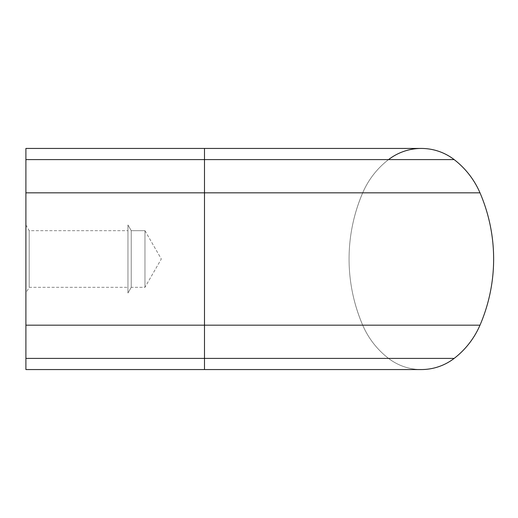 <?xml version="1.0" encoding="UTF-8"?>
<svg xmlns="http://www.w3.org/2000/svg" width="518" height="518" viewBox="0 0 518 518"><rect width="100%" height="100%" fill="white"/><g stroke="black" fill="none" stroke-linecap="round" stroke-linejoin="round"><path stroke-width="0.39" stroke-dasharray="2.59 1.94" d="M25.9 325.174L204.487 325.174L204.487 358.404L25.9 358.404L204.487 358.404L204.487 325.174L25.9 325.174L25.9 159.596L204.487 159.596L204.487 148.446L204.487 369.554L25.9 369.554L25.9 325.174L204.487 325.174L204.487 192.826L204.487 325.174L362.71 325.174A167.301 167.301 0 0 1 362.71 192.826A167.301 167.301 0 0 0 362.71 325.174A83.651 83.651 0 0 0 388.552 358.404A53.814 53.814 0 0 0 421.348 369.554A53.814 53.814 0 0 1 388.552 358.404A83.651 83.651 0 0 1 362.71 325.174A167.301 167.301 0 0 1 362.71 192.826A83.651 83.651 0 0 1 388.552 159.596A83.651 83.651 0 0 0 362.71 192.826A83.651 83.651 0 0 1 388.552 159.596A83.651 83.651 0 0 0 362.71 192.826L204.487 192.826L362.71 192.826M144.962 230.678L144.962 287.322L144.962 230.678L161.312 259L144.962 287.322L131.242 287.322L131.242 230.678L144.962 230.678L144.962 287.322L144.962 230.678L161.312 259L144.962 287.322L131.242 287.322L127.952 293.02L127.952 224.98L131.242 230.678L144.962 230.678M29.189 287.322L29.189 230.678L127.952 230.678L127.952 287.322L127.952 230.678L127.952 287.322L29.189 287.322L25.9 293.02L25.9 224.98L29.189 230.678L127.952 230.678L127.952 287.322L29.189 287.322L29.189 230.678L29.189 287.322L25.9 293.02L25.9 224.98L29.189 230.678L29.189 287.322M131.242 287.322L131.242 230.678L131.242 287.322L127.952 293.02L127.952 224.98L131.242 230.678L131.242 287.322M25.9 224.98L25.9 293.02L25.9 224.98M127.952 224.98L127.952 293.02L127.952 224.98M421.348 148.446A53.814 53.814 0 0 0 388.552 159.596A53.814 53.814 0 0 1 421.348 148.446L204.487 148.446L204.487 159.596L388.552 159.596L204.487 159.596L204.487 192.826L479.992 192.826A167.301 167.301 0 0 1 479.992 325.174A167.301 167.301 0 0 0 479.992 192.826A83.651 83.651 0 0 0 454.15 159.596A83.651 83.651 0 0 1 479.992 192.826M25.9 192.826L204.487 192.826L25.9 192.826L204.487 192.826L204.487 159.596L25.9 159.596L25.9 192.826L25.9 148.446L204.487 148.446M25.9 358.404L204.487 358.404L204.487 369.554L204.487 358.404L388.552 358.404A53.814 53.814 0 0 0 421.348 369.554A53.814 53.814 0 0 1 388.552 358.404A83.651 83.651 0 0 1 362.71 325.174A83.651 83.651 0 0 0 388.552 358.404L454.15 358.404M25.9 159.596L454.15 159.596M362.71 325.174L479.992 325.174M204.487 369.554L421.348 369.554"/><path stroke-width="0.78" d="M454.15 358.404A83.651 83.651 0 0 0 479.992 325.174A167.301 167.301 0 0 0 479.992 192.826A83.651 83.651 0 0 0 454.15 159.596A53.814 53.814 0 0 0 421.348 148.446A53.814 53.814 0 0 1 454.15 159.596A53.814 53.814 0 0 0 421.348 148.446A53.814 53.814 0 0 1 454.15 159.596A83.651 83.651 0 0 1 479.992 192.826A167.301 167.301 0 0 1 479.992 325.174A83.651 83.651 0 0 1 454.15 358.404A53.814 53.814 0 0 1 421.348 369.554A53.814 53.814 0 0 0 454.15 358.404A83.651 83.651 0 0 0 479.992 325.174A83.651 83.651 0 0 1 454.15 358.404A53.814 53.814 0 0 1 421.348 369.554A53.814 53.814 0 0 0 454.15 358.404L204.487 358.404L204.487 325.174L479.992 325.174M25.9 358.404L25.9 369.554L204.487 369.554L204.487 358.404L25.9 358.404L25.9 325.174L204.487 325.174L204.487 192.826L479.992 192.826M25.9 192.826L204.487 192.826L204.487 148.446L25.9 148.446L25.9 325.174M388.552 159.596A53.814 53.814 0 0 1 421.348 148.446A53.814 53.814 0 0 0 388.552 159.596M25.9 159.596L454.15 159.596M204.487 148.446L421.348 148.446M204.487 369.554L421.348 369.554"/></g></svg>
